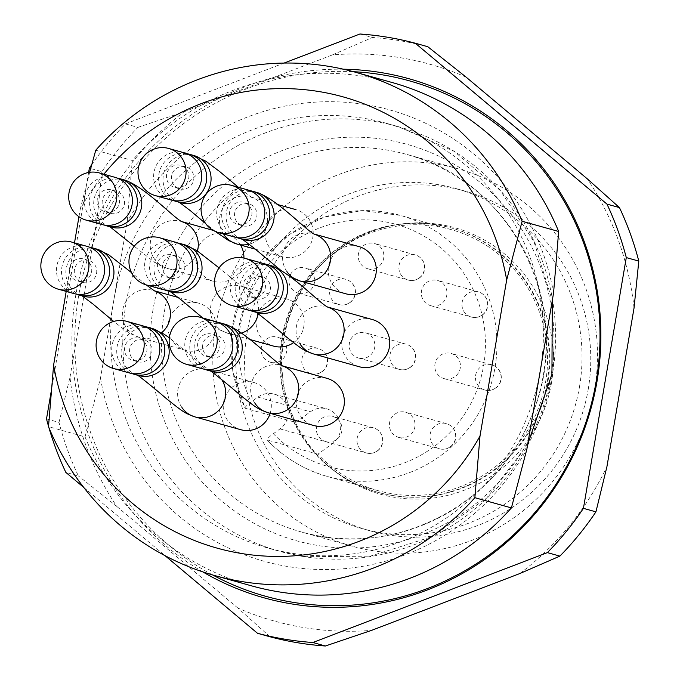 <?xml version="1.0" encoding="UTF-8"?>
<svg xmlns="http://www.w3.org/2000/svg" width="680" height="680" viewBox="0 0 680 680"><rect width="100%" height="100%" fill="white"/><g stroke="black" fill="none" stroke-linecap="round" stroke-linejoin="round"><path stroke-width="0.51" stroke-dasharray="3.4 2.55" d="M343.383 69.207A269.467 264.095 -74.4 0 0 82.067 267.096A269.467 264.095 -74.4 0 0 202.759 571.863M48.526 426.309A305.397 299.302 -74.4 0 0 48.909 427.652M83.751 487.433L165.078 555.704M284.096 63.061L125.418 123.888A305.397 299.302 -74.4 0 0 91.724 164.696M88.629 172.474L51.059 392.275M46.512 418.914L59.007 422.407A305.397 299.302 -74.4 0 0 78.344 475.898L65.841 472.396M427.805 46.724A305.397 299.302 -74.4 0 0 372.427 37.493L359.933 34M125.418 123.888L137.912 127.381A305.397 299.302 -74.4 0 0 101.872 171.649L89.369 168.147M269.994 636.777L237.915 608.098A289.068 283.297 -74.4 0 0 371.569 630.369M59.007 422.407L70.006 377.221A289.068 283.297 -74.4 0 0 116.671 506.319L78.344 475.898M519.937 573.504A289.068 283.297 -74.4 0 0 606.925 466.667M634.04 308.023A289.068 283.297 -74.4 0 0 587.384 178.925M466.131 77.146A289.068 283.297 -74.4 0 0 332.477 54.884L372.427 37.493M137.912 127.381L184.119 111.749A289.068 283.297 -74.4 0 0 97.129 218.577L101.872 171.649M237.915 608.098L116.671 506.319M70.006 377.221L97.129 218.577M184.119 111.749L332.477 54.884M212.644 574.948A267.563 262.225 105.6 0 1 84.872 267.886A267.563 262.225 105.6 0 1 353.43 71.697M215.654 325.916A195.976 192.066 -74.4 0 0 352.359 546.218A195.976 192.066 -74.4 0 0 594.66 389.053A195.976 192.066 -74.4 0 0 457.954 168.759A195.976 192.066 -74.4 0 0 215.654 325.916M579.462 386.945A176.375 172.864 -74.4 0 0 456.425 188.683A176.375 172.864 -74.4 0 0 242.437 311.967A176.375 172.864 -74.4 0 0 361.386 528.394A176.375 172.864 -74.4 0 0 579.462 386.945M588.208 389.394A176.375 172.864 -74.4 0 0 465.179 191.131A176.375 172.864 -74.4 0 0 251.192 314.415A176.375 172.864 -74.4 0 0 370.141 530.842A176.375 172.864 -74.4 0 0 588.208 389.394M551.412 383.265A138.329 135.566 -74.4 0 0 394.944 225.054A138.329 135.566 -74.4 0 0 287.104 324.462A138.329 135.566 -74.4 0 0 327.709 465.4A138.329 135.566 -74.4 0 0 462.562 490.858A138.329 135.566 -74.4 0 0 551.412 383.265M438.269 225.088A137.181 134.444 105.6 0 1 452.115 228.174A137.181 134.444 105.6 0 1 547.808 382.381A137.181 134.444 105.6 0 1 392.046 495.482A137.181 134.444 105.6 0 1 378.199 492.396A137.181 134.444 105.6 0 1 325.95 463.837A137.181 134.444 105.6 0 1 285.685 324.062A137.181 134.444 105.6 0 1 392.632 225.479A137.181 134.444 105.6 0 1 438.269 225.088M391.425 495.304A137.181 134.444 -74.4 0 0 545.777 389.308A137.181 134.444 -74.4 0 0 451.494 227.996A137.181 134.444 -74.4 0 0 285.056 323.884A137.181 134.444 -74.4 0 0 377.57 492.218A137.181 134.444 -74.4 0 0 391.425 495.304M245.157 408.247C244.494 407.575 246.525 405.475 251.234 401.94A125.749 123.242 105.6 0 1 357.442 219.988A125.749 123.242 105.6 0 1 476.552 391.025A125.749 123.242 105.6 0 1 273.368 433.721C268.659 437.24 266.637 439.339 267.282 440.019A135.549 132.846 -74.4 0 0 327.386 476.485A135.549 132.846 -74.4 0 0 491.835 381.735A135.549 132.846 -74.4 0 0 400.418 215.407A135.549 132.846 -74.4 0 0 261.332 260.831A135.549 132.846 -74.4 0 0 245.157 408.247L295.783 422.407L310.377 411.817A19.601 19.21 -74.4 0 1 340.408 424.243A19.601 19.21 -74.4 0 1 332.503 443.589L317.917 454.189A135.549 132.846 -74.4 0 0 378.012 490.646A135.549 132.846 -74.4 0 0 542.47 395.904A135.549 132.846 -74.4 0 0 451.052 229.568A135.549 132.846 -74.4 0 0 311.967 274.992A135.549 132.846 -74.4 0 0 295.783 422.407M273.368 433.721L279.999 428.901A19.601 19.21 -74.4 0 0 274.21 394.145A19.601 19.21 -74.4 0 0 257.865 397.128L251.234 401.94M271.728 362.55A13.064 12.801 -74.4 0 0 286.425 352.452A13.064 12.801 -74.4 0 0 277.449 337.093A13.064 12.801 -74.4 0 0 261.596 346.222A13.064 12.801 -74.4 0 0 271.728 362.55M326.969 441.873A13.064 12.801 -74.4 0 0 341.666 431.774A13.064 12.801 -74.4 0 0 332.69 416.415A13.064 12.801 -74.4 0 0 316.837 425.544A13.064 12.801 -74.4 0 0 326.969 441.873M359.822 358.3A13.064 12.801 -74.4 0 0 374.527 348.202A13.064 12.801 -74.4 0 0 365.551 332.843A13.064 12.801 -74.4 0 0 349.699 341.972A13.064 12.801 -74.4 0 0 359.822 358.3M431.945 305.932A13.064 12.801 -74.4 0 0 446.641 295.843A13.064 12.801 -74.4 0 0 437.665 280.475A13.064 12.801 -74.4 0 0 421.812 289.612A13.064 12.801 -74.4 0 0 431.945 305.932M445.417 378.904A13.064 12.801 -74.4 0 0 460.113 368.806A13.064 12.801 -74.4 0 0 451.137 353.447A13.064 12.801 -74.4 0 0 435.285 362.576A13.064 12.801 -74.4 0 0 445.417 378.904M400.01 437.699A13.064 12.801 -74.4 0 0 414.715 427.601A13.064 12.801 -74.4 0 0 405.73 412.241A13.064 12.801 -74.4 0 0 389.878 421.37A13.064 12.801 -74.4 0 0 400.01 437.699M368.857 268.982A13.064 12.801 -74.4 0 0 383.562 258.893A13.064 12.801 -74.4 0 0 374.587 243.525A13.064 12.801 -74.4 0 0 358.734 252.662A13.064 12.801 -74.4 0 0 368.857 268.982M299.565 293.471A13.064 12.801 -74.4 0 0 314.271 283.373A13.064 12.801 -74.4 0 0 305.286 268.014A13.064 12.801 -74.4 0 0 289.433 277.142A13.064 12.801 -74.4 0 0 299.565 293.471M317.917 454.189L267.282 440.019M302.073 556.308A220.473 216.078 -74.4 0 0 550.145 385.968A220.473 216.078 -74.4 0 0 398.607 126.718A220.473 216.078 -74.4 0 0 126.021 303.526A220.473 216.078 -74.4 0 0 279.811 551.361A220.473 216.078 -74.4 0 0 302.073 556.308M87.125 246.389A24.497 24.012 -74.4 0 0 66.691 250.121A24.497 24.012 -74.4 0 0 56.814 274.312A24.497 24.012 -74.4 0 0 73.924 293.573M175.227 242.139A24.497 24.012 -74.4 0 0 154.793 245.871A24.497 24.012 -74.4 0 0 144.917 270.053A24.497 24.012 -74.4 0 0 162.027 289.323M184.263 152.821A24.497 24.012 -74.4 0 0 163.829 156.553A24.497 24.012 -74.4 0 0 153.952 180.744A24.497 24.012 -74.4 0 0 171.062 200.005M247.341 189.78A24.497 24.012 -74.4 0 0 226.907 193.502A24.497 24.012 -74.4 0 0 217.031 217.694A24.497 24.012 -74.4 0 0 234.141 236.954M215.416 321.538A24.497 24.012 -74.4 0 0 194.981 325.269A24.497 24.012 -74.4 0 0 185.105 349.46A24.497 24.012 -74.4 0 0 202.215 368.721M114.962 177.31A24.497 24.012 -74.4 0 0 94.537 181.042A24.497 24.012 -74.4 0 0 84.66 205.232A24.497 24.012 -74.4 0 0 101.77 224.494M142.367 325.712A24.497 24.012 -74.4 0 0 121.932 329.443A24.497 24.012 -74.4 0 0 112.056 353.634A24.497 24.012 -74.4 0 0 129.166 372.895M260.814 262.743A24.497 24.012 -74.4 0 0 240.38 266.475A24.497 24.012 -74.4 0 0 230.503 290.666A24.497 24.012 -74.4 0 0 247.613 309.927M71.349 276.641A11.432 11.203 105.6 0 1 83.606 258.969A11.432 11.203 105.6 0 1 91.316 272.995A11.432 11.203 105.6 0 1 71.349 276.641M159.452 272.391A11.432 11.203 105.6 0 1 171.708 254.72A11.432 11.203 105.6 0 1 179.418 268.745A11.432 11.203 105.6 0 1 159.452 272.391M168.487 183.081A11.432 11.203 105.6 0 1 180.744 165.41A11.432 11.203 105.6 0 1 188.453 179.435A11.432 11.203 105.6 0 1 168.487 183.081M231.565 220.031A11.432 11.203 105.6 0 1 243.823 202.359A11.432 11.203 105.6 0 1 251.532 216.385A11.432 11.203 105.6 0 1 231.565 220.031M199.631 351.798A11.432 11.203 105.6 0 1 211.888 334.118A11.432 11.203 105.6 0 1 219.598 348.151A11.432 11.203 105.6 0 1 199.631 351.798M99.186 207.561A11.432 11.203 105.6 0 1 111.444 189.89A11.432 11.203 105.6 0 1 119.153 203.923A11.432 11.203 105.6 0 1 99.186 207.561M126.591 355.971A11.432 11.203 105.6 0 1 138.847 338.291A11.432 11.203 105.6 0 1 146.557 352.325A11.432 11.203 105.6 0 1 126.591 355.971M245.038 293.003A11.432 11.203 105.6 0 1 257.295 275.324A11.432 11.203 105.6 0 1 265.004 289.357A11.432 11.203 105.6 0 1 245.038 293.003M76.347 278.043A11.432 11.203 105.6 0 1 88.604 260.372A11.432 11.203 105.6 0 1 96.314 274.397A11.432 11.203 105.6 0 1 76.347 278.043M164.45 273.793A11.432 11.203 105.6 0 1 176.706 256.122A11.432 11.203 105.6 0 1 184.416 270.147A11.432 11.203 105.6 0 1 164.45 273.793M173.485 184.475A11.432 11.203 105.6 0 1 185.742 166.804A11.432 11.203 105.6 0 1 193.452 180.829A11.432 11.203 105.6 0 1 173.485 184.475M236.564 221.433A11.432 11.203 105.6 0 1 248.821 203.754A11.432 11.203 105.6 0 1 256.53 217.787A11.432 11.203 105.6 0 1 236.564 221.433M204.637 353.192A11.432 11.203 105.6 0 1 216.894 335.521A11.432 11.203 105.6 0 1 224.604 349.546A11.432 11.203 105.6 0 1 204.637 353.192M104.193 208.964A11.432 11.203 105.6 0 1 116.45 191.293A11.432 11.203 105.6 0 1 124.159 205.317A11.432 11.203 105.6 0 1 104.193 208.964M131.589 357.365A11.432 11.203 105.6 0 1 143.845 339.694A11.432 11.203 105.6 0 1 151.555 353.719A11.432 11.203 105.6 0 1 131.589 357.365M250.036 294.398A11.432 11.203 105.6 0 1 262.293 276.726A11.432 11.203 105.6 0 1 270.002 290.751A11.432 11.203 105.6 0 1 250.036 294.398M89.581 247.223A24.497 24.012 -74.4 0 0 71.689 251.515A24.497 24.012 -74.4 0 0 61.634 274.397A24.497 24.012 -74.4 0 0 76.466 294.134M177.684 242.973A24.497 24.012 -74.4 0 0 159.792 247.265A24.497 24.012 -74.4 0 0 149.736 270.147A24.497 24.012 -74.4 0 0 164.569 289.884M186.719 153.663A24.497 24.012 -74.4 0 0 168.827 157.956A24.497 24.012 -74.4 0 0 158.772 180.829A24.497 24.012 -74.4 0 0 173.604 200.566M249.798 190.612A24.497 24.012 -74.4 0 0 231.905 194.905A24.497 24.012 -74.4 0 0 221.85 217.787A24.497 24.012 -74.4 0 0 236.682 237.516M217.872 322.379A24.497 24.012 -74.4 0 0 199.98 326.672A24.497 24.012 -74.4 0 0 189.924 349.546A24.497 24.012 -74.4 0 0 204.748 369.282M117.427 178.151A24.497 24.012 -74.4 0 0 99.535 182.435A24.497 24.012 -74.4 0 0 89.479 205.317A24.497 24.012 -74.4 0 0 104.303 225.054M144.831 326.553A24.497 24.012 -74.4 0 0 126.939 330.846A24.497 24.012 -74.4 0 0 116.875 353.719A24.497 24.012 -74.4 0 0 131.707 373.456M263.271 263.585A24.497 24.012 -74.4 0 0 245.378 267.877A24.497 24.012 -74.4 0 0 235.323 290.751A24.497 24.012 -74.4 0 0 250.155 310.488M196.163 302.625A24.497 24.012 -74.4 0 0 168.606 321.547A24.497 24.012 -74.4 0 0 185.436 350.353A24.497 24.012 -74.4 0 0 215.16 333.234A24.497 24.012 -74.4 0 0 198.636 303.17A24.497 24.012 -74.4 0 0 196.163 302.625M293.548 342.677A24.497 24.012 -74.4 0 0 303.892 318.444A24.497 24.012 -74.4 0 0 286.739 298.92A24.497 24.012 -74.4 0 0 284.265 298.367A24.497 24.012 -74.4 0 0 256.708 317.297A24.497 24.012 -74.4 0 0 273.538 346.103M293.301 209.057A24.497 24.012 -74.4 0 0 265.744 227.987A24.497 24.012 -74.4 0 0 282.574 256.793A24.497 24.012 -74.4 0 0 312.298 239.666A24.497 24.012 -74.4 0 0 295.774 209.61A24.497 24.012 -74.4 0 0 293.301 209.057M358.853 246.559A24.497 24.012 -74.4 0 0 356.379 246.007A24.497 24.012 -74.4 0 0 328.822 264.936A24.497 24.012 -74.4 0 0 345.652 293.743M326.927 378.326A24.497 24.012 -74.4 0 0 324.453 377.774A24.497 24.012 -74.4 0 0 296.888 396.703A24.497 24.012 -74.4 0 0 313.726 425.51M240.601 245.047A24.497 24.012 -74.4 0 0 226.482 234.09A24.497 24.012 -74.4 0 0 224.009 233.546A24.497 24.012 -74.4 0 0 196.444 252.467A24.497 24.012 -74.4 0 0 213.282 281.274A24.497 24.012 -74.4 0 0 243.916 258.06M270.181 413.321A24.497 24.012 -74.4 0 0 253.886 382.5A24.497 24.012 -74.4 0 0 251.413 381.947A24.497 24.012 -74.4 0 0 223.848 400.877A24.497 24.012 -74.4 0 0 240.686 429.683M372.325 319.532A24.497 24.012 -74.4 0 0 369.852 318.979A24.497 24.012 -74.4 0 0 342.295 337.909A24.497 24.012 -74.4 0 0 359.133 366.716M95.752 150.229L132.285 160.454L127.169 222.097L100.496 378.131L85.034 436.883L48.501 426.657M85.034 436.883A261.298 256.088 -74.4 0 0 251.447 585.82M392.25 82.543A261.298 256.088 -74.4 0 0 132.285 160.454M103.87 174.207A234.26 229.585 -74.4 0 0 80.291 208.981L89.658 172.304M66.198 291.414L74.502 242.853M78.965 216.725L80.291 208.981M100.496 378.131A234.26 229.585 -74.4 0 0 287.563 566.483A234.26 229.585 -74.4 0 0 526.873 449.165M553.545 293.123A234.26 229.585 -74.4 0 0 366.486 104.771A234.26 229.585 -74.4 0 0 127.169 222.097M113.832 300.109A220.473 216.078 -74.4 0 0 267.623 547.952A220.473 216.078 -74.4 0 0 540.209 371.144A220.473 216.078 -74.4 0 0 386.418 123.309A220.473 216.078 -74.4 0 0 113.832 300.109M153.051 309.476A205.776 201.671 -74.4 0 0 421.498 534.82A205.776 201.671 -74.4 0 0 481.534 183.575A205.776 201.671 -74.4 0 0 153.051 309.476M164.398 311.576A195.976 192.066 105.6 0 1 406.7 154.419A195.976 192.066 105.6 0 1 538.866 394.893A195.976 192.066 105.6 0 1 301.104 531.879A195.976 192.066 105.6 0 1 164.398 311.576M279.999 428.901L332.503 443.589M257.865 397.128L310.377 411.817M321.929 371.628A13.064 12.801 -74.4 0 0 318.078 348.457A13.064 12.801 -74.4 0 0 302.226 357.587A13.064 12.801 -74.4 0 0 321.929 371.628M377.179 450.959A13.064 12.801 -74.4 0 0 373.32 427.779A13.064 12.801 -74.4 0 0 357.467 436.917A13.064 12.801 -74.4 0 0 377.179 450.959M410.031 367.378A13.064 12.801 -74.4 0 0 406.181 344.207A13.064 12.801 -74.4 0 0 390.328 353.337A13.064 12.801 -74.4 0 0 410.031 367.378M482.146 315.019A13.064 12.801 -74.4 0 0 478.295 291.848A13.064 12.801 -74.4 0 0 462.442 300.976A13.064 12.801 -74.4 0 0 482.146 315.019M495.618 387.991A13.064 12.801 -74.4 0 0 491.767 364.811A13.064 12.801 -74.4 0 0 475.915 373.949A13.064 12.801 -74.4 0 0 495.618 387.991M450.219 446.785A13.064 12.801 -74.4 0 0 446.361 423.606A13.064 12.801 -74.4 0 0 430.508 432.743A13.064 12.801 -74.4 0 0 450.219 446.785M419.067 278.069A13.064 12.801 -74.4 0 0 415.208 254.889A13.064 12.801 -74.4 0 0 399.364 264.027A13.064 12.801 -74.4 0 0 419.067 278.069M349.775 302.549A13.064 12.801 -74.4 0 0 345.916 279.378A13.064 12.801 -74.4 0 0 330.063 288.507A13.064 12.801 -74.4 0 0 349.775 302.549M96.501 249.007A24.497 24.012 -74.4 0 0 76.066 252.739A24.497 24.012 -74.4 0 0 70.235 286.883A24.497 24.012 -74.4 0 0 83.3 296.191L82.144 295.868M184.603 244.757A24.497 24.012 -74.4 0 0 164.169 248.489A24.497 24.012 -74.4 0 0 158.338 282.633A24.497 24.012 -74.4 0 0 171.403 291.941L170.246 291.618M193.638 155.448A24.497 24.012 -74.4 0 0 173.204 159.18A24.497 24.012 -74.4 0 0 167.373 193.316A24.497 24.012 -74.4 0 0 180.438 202.631L179.273 202.308M256.717 192.397A24.497 24.012 -74.4 0 0 236.283 196.129A24.497 24.012 -74.4 0 0 230.452 230.274A24.497 24.012 -74.4 0 0 243.517 239.581L242.361 239.258M224.791 324.164A24.497 24.012 -74.4 0 0 204.357 327.896A24.497 24.012 -74.4 0 0 198.518 362.032A24.497 24.012 -74.4 0 0 211.59 371.348L210.426 371.017M124.346 179.936A24.497 24.012 -74.4 0 0 103.912 183.659A24.497 24.012 -74.4 0 0 98.073 217.804A24.497 24.012 -74.4 0 0 111.146 227.111L109.981 226.788M151.742 328.338A24.497 24.012 -74.4 0 0 131.308 332.07A24.497 24.012 -74.4 0 0 125.477 366.205A24.497 24.012 -74.4 0 0 138.542 375.522L137.385 375.199M270.19 265.37A24.497 24.012 -74.4 0 0 249.755 269.101A24.497 24.012 -74.4 0 0 243.925 303.238A24.497 24.012 -74.4 0 0 256.989 312.553L255.833 312.231M161.687 332.724A24.497 24.012 105.6 0 1 139.935 337.62A24.497 24.012 105.6 0 1 126.744 328.278A24.497 24.012 105.6 0 1 126.106 301.113A24.497 24.012 105.6 0 1 150.535 289.858A24.497 24.012 105.6 0 1 152.881 290.368A24.497 24.012 105.6 0 1 154.3 290.81M241.553 333.055A24.497 24.012 105.6 0 1 228.038 333.37A24.497 24.012 105.6 0 1 214.846 324.028A24.497 24.012 105.6 0 1 214.208 296.863A24.497 24.012 105.6 0 1 238.637 285.608A24.497 24.012 105.6 0 1 240.983 286.118A24.497 24.012 105.6 0 1 258.188 313.786M223.881 234.71A24.497 24.012 105.6 0 1 223.244 207.553A24.497 24.012 105.6 0 1 247.673 196.291A24.497 24.012 105.6 0 1 250.019 196.809A24.497 24.012 105.6 0 1 267.589 220.634A24.497 24.012 105.6 0 1 249.16 244.162M286.96 271.668A24.497 24.012 105.6 0 1 286.322 244.502A24.497 24.012 105.6 0 1 310.751 233.249A24.497 24.012 105.6 0 1 313.098 233.758A24.497 24.012 105.6 0 1 314.517 234.192M255.034 403.427A24.497 24.012 105.6 0 1 254.397 376.261A24.497 24.012 105.6 0 1 278.825 365.007A24.497 24.012 105.6 0 1 281.172 365.525A24.497 24.012 105.6 0 1 282.591 365.959M197.489 250.971A24.497 24.012 105.6 0 1 167.781 268.549A24.497 24.012 105.6 0 1 154.581 259.199A24.497 24.012 105.6 0 1 153.944 232.033A24.497 24.012 105.6 0 1 178.381 220.779A24.497 24.012 105.6 0 1 180.727 221.298A24.497 24.012 105.6 0 1 182.146 221.731M181.985 407.6A24.497 24.012 105.6 0 1 181.347 380.443A24.497 24.012 105.6 0 1 205.776 369.18A24.497 24.012 105.6 0 1 208.131 369.699A24.497 24.012 105.6 0 1 221.603 379.449M300.433 344.632A24.497 24.012 105.6 0 1 299.795 317.475A24.497 24.012 105.6 0 1 324.224 306.212A24.497 24.012 105.6 0 1 326.57 306.731A24.497 24.012 105.6 0 1 327.99 307.164M457.954 168.759L406.7 154.419C514.114 180.88 577.039 312.562 531.394 416.168C496.918 506.498 391.467 559.325 301.104 531.879L352.359 546.218M465.179 191.131L456.425 188.683M370.141 530.842L361.386 528.394M325.95 463.837L327.709 465.4M392.632 225.479L394.944 225.054M452.115 228.174L451.494 227.996M378.199 492.396L377.57 492.218M378.012 490.646L327.386 476.485C304.053 469.829 283.993 457.674 267.197 440.002M451.052 229.568L400.418 215.407L362.329 210.605L324.377 217.065L289.714 234.243L261.222 260.703L241.273 294.253L231.514 332.087L232.755 371.084L244.902 407.991M274.21 394.145L326.723 408.833M270.402 362.253L311.032 373.618A13.064 13.064 0 0 0 327.411 358.734A13.064 13.064 0 0 0 318.078 348.457L277.449 337.093M325.652 441.583L366.282 452.948A13.064 13.064 0 0 0 382.661 438.056A13.064 13.064 0 0 0 373.32 427.779L332.69 416.415M358.504 358.003L399.135 369.368A13.064 13.064 0 0 0 415.514 354.475A13.064 13.064 0 0 0 406.181 344.207L365.551 332.843M430.618 305.643L471.248 317.007A13.064 13.064 0 0 0 487.628 302.115A13.064 13.064 0 0 0 478.295 291.848L437.665 280.475M444.091 378.615L484.721 389.98A13.064 13.064 0 0 0 501.1 375.088A13.064 13.064 0 0 0 491.767 364.811L451.137 353.447M398.692 437.401L439.322 448.774A13.064 13.064 0 0 0 455.702 433.882A13.064 13.064 0 0 0 446.361 423.606L405.73 412.241M367.54 268.694L408.17 280.058A13.064 13.064 0 0 0 424.55 265.166A13.064 13.064 0 0 0 415.208 254.889L374.587 243.525M298.248 293.173L338.878 304.538A13.064 13.064 0 0 0 355.257 289.654A13.064 13.064 0 0 0 345.916 279.378L305.286 268.014M386.418 123.309L398.607 126.718L453.993 151.24L500.352 190.595L534.004 241.731L552.262 300.62M527.731 444.159L486.744 498.015L431.876 536.75L368.271 556.801L301.971 556.291L279.811 551.361L267.623 547.952M88.604 260.372L83.606 258.969M82.441 282.387L77.444 280.993M176.706 256.122L171.708 254.72M170.544 278.137L165.546 276.734M185.742 166.804L180.744 165.41M179.579 188.827L174.581 187.425M248.821 203.754L243.823 202.359M242.658 225.777L237.66 224.375M216.894 335.521L211.888 334.118M210.732 357.536L205.734 356.142M116.45 191.293L111.444 189.89M110.287 213.307L105.29 211.913M143.845 339.694L138.847 338.291M137.691 361.709L132.685 360.315M262.293 276.726L257.295 275.324M256.13 298.741L251.132 297.347M154.173 290.734L154.606 290.981M146.174 284.886L131.555 272.654M185.436 350.353L139.808 337.586L131.461 334.109L125.222 330.233L113.705 321.436M286.739 298.92L241.111 286.152L242.709 286.731L236.768 282.591L219.062 267.894M249.866 339.481L227.91 333.336L219.564 329.859L213.325 325.983L202.827 318.019M277.882 204.603L250.147 196.843L251.745 197.412L238.357 187.263M215.254 231.412L205.641 223.558M314.389 234.115L314.823 234.371M290.079 276.59L280.135 269.756M282.455 365.882L282.897 366.129M182.01 221.654L182.452 221.901M213.282 281.274L167.654 268.506L159.307 265.03L153.068 261.154L134.24 246.262M253.886 382.5L208.25 369.733L209.856 370.302L203.906 366.163L169.345 337.841M327.862 307.088L328.296 307.334M178.228 297.466L198.636 303.17M255.306 249.16L282.574 256.793M213.231 230.384L226.482 234.09"/><path stroke-width="1.02" d="M202.759 571.863A269.467 264.095 -74.4 0 0 596.963 381.659A269.467 264.095 -74.4 0 0 381.795 72.692A269.467 264.095 -74.4 0 0 343.383 69.207M51.059 392.275L46.512 418.914A305.397 299.302 -74.4 0 0 48.526 426.309M48.909 427.652A305.397 299.302 -74.4 0 0 65.841 472.396L83.751 487.433M165.078 555.704L257.49 633.275A305.397 299.302 -74.4 0 0 312.868 642.506L547.383 552.619A305.397 299.302 -74.4 0 0 583.423 508.351L626.288 257.593A305.397 299.302 -74.4 0 0 606.96 204.102L415.301 43.222A305.397 299.302 -74.4 0 0 359.933 34L284.096 63.061M91.724 164.696A305.397 299.302 -74.4 0 0 89.369 168.147L88.629 172.474M257.49 633.275L269.994 636.777A305.397 299.302 -74.4 0 0 325.372 646L312.868 642.506M547.383 552.619L559.887 556.112A305.397 299.302 -74.4 0 0 595.927 511.853L583.423 508.351M626.288 257.593L638.792 261.086A305.397 299.302 -74.4 0 0 619.454 207.604L606.96 204.102M415.301 43.222L427.805 46.724L466.131 77.146L587.384 178.925L619.454 207.604M559.887 556.112L519.937 573.504L371.569 630.369L325.372 646M638.792 261.086L634.04 308.023L606.925 466.667L595.927 511.853M353.43 71.697A267.563 262.225 105.6 0 1 382.475 74.851A267.563 262.225 105.6 0 1 596.122 381.633A267.563 262.225 105.6 0 1 292.332 602.208A267.563 262.225 105.6 0 1 212.644 574.948M45.228 279.888A24.497 24.012 -74.4 0 0 58.293 289.195A24.497 24.012 -74.4 0 0 88.017 272.076A24.497 24.012 -74.4 0 0 71.493 242.02A24.497 24.012 -74.4 0 0 51.068 245.744A24.497 24.012 -74.4 0 0 45.228 279.888M133.331 275.638A24.497 24.012 -74.4 0 0 146.395 284.945A24.497 24.012 -74.4 0 0 176.12 267.826A24.497 24.012 -74.4 0 0 159.596 237.762A24.497 24.012 -74.4 0 0 139.17 241.494A24.497 24.012 -74.4 0 0 133.331 275.638M142.367 186.32A24.497 24.012 -74.4 0 0 155.431 195.636A24.497 24.012 -74.4 0 0 185.156 178.508A24.497 24.012 -74.4 0 0 168.631 148.453A24.497 24.012 -74.4 0 0 148.206 152.184A24.497 24.012 -74.4 0 0 142.367 186.32M205.445 223.278A24.497 24.012 -74.4 0 0 218.509 232.585A24.497 24.012 -74.4 0 0 248.234 215.466A24.497 24.012 -74.4 0 0 231.71 185.402A24.497 24.012 -74.4 0 0 211.284 189.133A24.497 24.012 -74.4 0 0 205.445 223.278M173.519 355.036A24.497 24.012 -74.4 0 0 186.583 364.352A24.497 24.012 -74.4 0 0 216.308 347.225A24.497 24.012 -74.4 0 0 199.784 317.169A24.497 24.012 -74.4 0 0 179.35 320.9A24.497 24.012 -74.4 0 0 173.519 355.036M73.075 210.808A24.497 24.012 -74.4 0 0 86.139 220.116A24.497 24.012 -74.4 0 0 115.864 202.997A24.497 24.012 -74.4 0 0 99.34 172.941A24.497 24.012 -74.4 0 0 78.906 176.664A24.497 24.012 -74.4 0 0 73.075 210.808M100.47 359.21A24.497 24.012 -74.4 0 0 113.543 368.526A24.497 24.012 -74.4 0 0 143.259 351.399A24.497 24.012 -74.4 0 0 126.744 321.343A24.497 24.012 -74.4 0 0 106.309 325.074A24.497 24.012 -74.4 0 0 100.47 359.21M218.917 296.242A24.497 24.012 -74.4 0 0 231.982 305.558A24.497 24.012 -74.4 0 0 261.707 288.43A24.497 24.012 -74.4 0 0 245.182 258.375A24.497 24.012 -74.4 0 0 224.757 262.106A24.497 24.012 -74.4 0 0 218.917 296.242M58.293 289.195L73.924 293.573A24.497 24.012 -74.4 0 0 103.641 276.445A24.497 24.012 -74.4 0 0 87.125 246.389L71.493 242.02M146.395 284.945L162.027 289.323A24.497 24.012 -74.4 0 0 191.743 272.195A24.497 24.012 -74.4 0 0 175.227 242.139L159.596 237.762M155.431 195.636L171.062 200.005A24.497 24.012 -74.4 0 0 200.779 182.886A24.497 24.012 -74.4 0 0 184.263 152.821L168.631 148.453M218.509 232.585L234.141 236.954A24.497 24.012 -74.4 0 0 263.857 219.835A24.497 24.012 -74.4 0 0 247.341 189.78L231.71 185.402M186.583 364.352L202.215 368.721A24.497 24.012 -74.4 0 0 231.931 351.602A24.497 24.012 -74.4 0 0 215.416 321.538L199.784 317.169M86.139 220.116L101.77 224.494A24.497 24.012 -74.4 0 0 131.487 207.366A24.497 24.012 -74.4 0 0 114.962 177.31L99.34 172.941M113.543 368.526L129.166 372.895A24.497 24.012 -74.4 0 0 158.891 355.776A24.497 24.012 -74.4 0 0 142.367 325.712L126.744 321.343M231.982 305.558L247.613 309.927A24.497 24.012 -74.4 0 0 277.329 292.808A24.497 24.012 -74.4 0 0 260.814 262.743L245.182 258.375M76.466 294.134A24.497 24.012 -74.4 0 0 78.922 294.967A24.497 24.012 -74.4 0 0 108.647 277.848A24.497 24.012 -74.4 0 0 92.123 247.783A24.497 24.012 -74.4 0 0 89.581 247.223M164.569 289.884A24.497 24.012 -74.4 0 0 167.025 290.717A24.497 24.012 -74.4 0 0 196.749 273.598A24.497 24.012 -74.4 0 0 180.225 243.533A24.497 24.012 -74.4 0 0 177.684 242.973M173.604 200.566A24.497 24.012 -74.4 0 0 176.06 201.407A24.497 24.012 -74.4 0 0 205.785 184.28A24.497 24.012 -74.4 0 0 189.261 154.224A24.497 24.012 -74.4 0 0 186.719 153.663M236.682 237.516A24.497 24.012 -74.4 0 0 239.139 238.357A24.497 24.012 -74.4 0 0 268.863 221.238A24.497 24.012 -74.4 0 0 252.339 191.173A24.497 24.012 -74.4 0 0 249.798 190.612M204.748 369.282A24.497 24.012 -74.4 0 0 207.213 370.124A24.497 24.012 -74.4 0 0 236.929 352.997A24.497 24.012 -74.4 0 0 220.413 322.94A24.497 24.012 -74.4 0 0 217.872 322.379M104.303 225.054A24.497 24.012 -74.4 0 0 106.769 225.887A24.497 24.012 -74.4 0 0 136.484 208.769A24.497 24.012 -74.4 0 0 119.969 178.713A24.497 24.012 -74.4 0 0 117.427 178.151M131.707 373.456A24.497 24.012 -74.4 0 0 134.164 374.298A24.497 24.012 -74.4 0 0 163.888 357.17A24.497 24.012 -74.4 0 0 147.364 327.114A24.497 24.012 -74.4 0 0 144.831 326.553M250.155 310.488A24.497 24.012 -74.4 0 0 252.611 311.329A24.497 24.012 -74.4 0 0 282.336 294.202A24.497 24.012 -74.4 0 0 265.812 264.146A24.497 24.012 -74.4 0 0 263.271 263.585M249.866 339.481L273.538 346.103A24.497 24.012 -74.4 0 0 293.548 342.677M290.079 276.59L300.024 280.976L345.652 293.743A24.497 24.012 -74.4 0 0 375.377 276.624A24.497 24.012 -74.4 0 0 358.853 246.559L314.389 234.115M209.993 370.77C208.344 368.671 229.644 385.849 239.793 394.782C257.32 408.62 257.524 408.833 268.099 412.743L313.726 425.51A24.497 24.012 -74.4 0 0 343.451 408.382A24.497 24.012 -74.4 0 0 326.927 378.326L282.455 365.882M243.916 258.06A24.497 24.012 -74.4 0 0 240.601 245.047M136.944 374.944C135.294 372.844 156.604 390.031 166.753 398.956C184.28 412.794 184.475 413.006 195.049 416.916L240.686 429.683A24.497 24.012 -74.4 0 0 270.181 413.321M255.391 311.975C253.742 309.876 275.051 327.063 285.2 335.988C302.719 349.826 302.923 350.038 313.497 353.949L359.133 366.716A24.497 24.012 -74.4 0 0 388.85 349.588A24.497 24.012 -74.4 0 0 372.325 319.532L327.862 307.088M66.198 291.414L53.618 365.015L48.501 426.657A261.298 256.088 -74.4 0 0 214.922 575.603L251.447 585.82A261.298 256.088 -74.4 0 0 511.411 507.909L526.873 449.165L553.545 293.123L558.663 231.48L522.13 221.263A261.298 256.088 -74.4 0 0 355.716 72.318A261.298 256.088 -74.4 0 0 95.752 150.229L89.658 172.304M214.922 575.603A261.298 256.088 -74.4 0 0 474.878 497.692L511.411 507.909M558.663 231.48A261.298 256.088 -74.4 0 0 392.25 82.543L355.716 72.318M522.13 221.263L506.668 280.007A234.26 229.585 -74.4 0 0 339.796 95.982A234.26 229.585 -74.4 0 0 103.87 174.207M74.502 242.853L78.965 216.725M53.618 365.015A234.26 229.585 -74.4 0 0 240.677 553.367A234.26 229.585 -74.4 0 0 479.995 436.05L474.878 497.692M506.668 280.007L479.995 436.05M78.922 294.967L83.3 296.191A24.497 24.012 -74.4 0 0 113.024 279.072A24.497 24.012 -74.4 0 0 96.501 249.007L92.123 247.783M167.025 290.717L171.403 291.941A24.497 24.012 -74.4 0 0 201.119 274.822A24.497 24.012 -74.4 0 0 184.603 244.757L180.225 243.533M176.06 201.407L180.438 202.631A24.497 24.012 -74.4 0 0 210.154 185.504A24.497 24.012 -74.4 0 0 193.638 155.448L189.261 154.224M239.139 238.357L243.517 239.581A24.497 24.012 -74.4 0 0 273.241 222.462A24.497 24.012 -74.4 0 0 256.717 192.397L252.339 191.173M207.213 370.124L211.59 371.348A24.497 24.012 -74.4 0 0 241.306 354.221A24.497 24.012 -74.4 0 0 224.791 324.164L220.413 322.94M106.769 225.887L111.146 227.111A24.497 24.012 -74.4 0 0 140.862 209.993A24.497 24.012 -74.4 0 0 124.346 179.936L119.969 178.713M134.164 374.298L138.542 375.522A24.497 24.012 -74.4 0 0 168.266 358.394A24.497 24.012 -74.4 0 0 151.742 328.338L147.364 327.114M252.611 311.329L256.989 312.553A24.497 24.012 -74.4 0 0 286.714 295.426A24.497 24.012 -74.4 0 0 270.19 265.37L265.812 264.146M154.3 290.81A24.497 24.012 105.6 0 1 170.077 309.434A24.497 24.012 105.6 0 1 161.687 332.724M258.188 313.786A24.497 24.012 105.6 0 1 241.553 333.055M249.16 244.162A24.497 24.012 105.6 0 1 237.074 244.06A24.497 24.012 105.6 0 1 223.881 234.71M314.517 234.192A24.497 24.012 105.6 0 1 329.57 264.452A24.497 24.012 105.6 0 1 300.152 281.01A24.497 24.012 105.6 0 1 286.96 271.668M282.591 365.959A24.497 24.012 105.6 0 1 297.644 396.219A24.497 24.012 105.6 0 1 268.226 412.777A24.497 24.012 105.6 0 1 255.034 403.427M182.146 221.731A24.497 24.012 105.6 0 1 197.489 250.971M221.603 379.449A24.497 24.012 105.6 0 1 221.144 407.439A24.497 24.012 105.6 0 1 195.177 416.95A24.497 24.012 105.6 0 1 181.985 407.6M327.99 307.164A24.497 24.012 105.6 0 1 343.043 337.425A24.497 24.012 105.6 0 1 313.625 353.982A24.497 24.012 105.6 0 1 300.433 344.632M552.262 300.62L551.947 374.315L527.731 444.159M154.572 290.964L146.174 284.886M131.555 272.654L108.706 254.787L96.501 249.007M113.705 321.436L93.262 304.266L82.144 295.868M219.062 267.894L196.809 250.537L184.603 244.757M202.827 318.019L181.364 300.016L170.246 291.618M238.357 187.263L219.606 171.496L205.844 161.219L193.638 155.448M255.306 249.16L236.946 244.026L228.599 240.542L215.254 231.412M205.641 223.558L190.4 210.698L179.273 202.308M314.789 234.345L314.823 234.371C307.496 231.974 277.89 199.385 256.717 192.397M280.135 269.756L253.478 247.648L242.361 239.258M282.854 366.112L282.897 366.129C275.561 363.732 245.964 331.143 224.791 324.164M182.41 221.884L182.452 221.901C175.117 219.504 145.52 186.915 124.346 179.936M134.24 246.262L109.981 226.788M169.345 337.841L163.948 334.109L151.742 328.338M328.262 307.317L328.296 307.334C320.969 304.938 291.363 272.357 270.19 265.37M154.173 290.734L178.228 297.466M277.882 204.603L295.774 209.61M182.01 221.654L213.231 230.384"/></g></svg>
